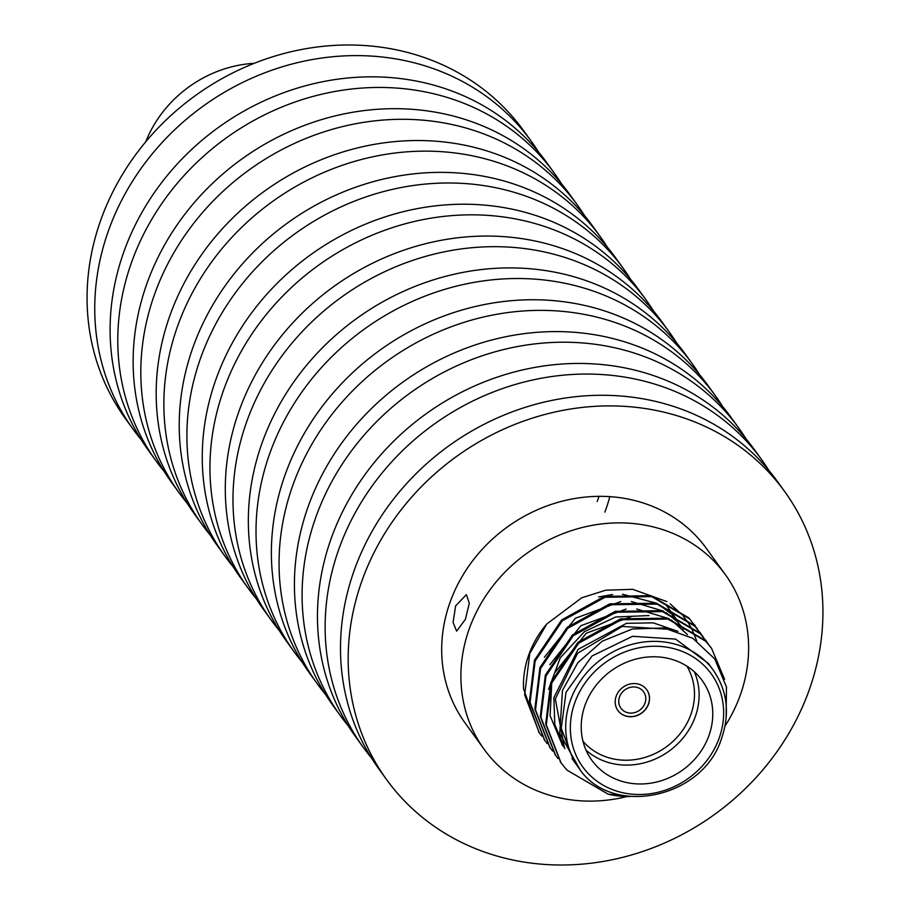 <?xml version="1.0" encoding="UTF-8"?>
<svg xmlns="http://www.w3.org/2000/svg" width="910" height="910" viewBox="0 0 910 910"><rect width="100%" height="100%" fill="white"/><g stroke="black" fill="none" stroke-linecap="round" stroke-linejoin="round"><path stroke-width="1.36" d="M541.814 736.122L539.346 732.903L524.672 694.933L529.734 653.562L546.751 624.01A94.549 84.914 144.1 0 0 529.415 653.141A94.549 84.914 144.1 0 0 523.557 688.813L539.016 732.448M546.751 624.01L581.729 597.79L605.787 590.192L632.7 589.316L666.882 601.567M670.192 603.853L682.307 614.967M683.251 616.081L688.222 622.804M688.745 623.623L691.873 629.083M692.237 629.788L696.651 640.811M678.257 621.826L671.91 614.603M670.772 613.511L658.885 604.593M656.463 603.205L622.554 594.23M612.601 594.526L598.666 596.937M713.36 670.306L708.481 663.561L675.63 639.116L632.587 636.295L592.069 655.951L566.043 692.248L561.277 728.353L573.778 760.987L578.669 767.756A83.128 74.643 -35.9 0 1 570.934 698.994A83.128 74.643 -35.9 0 1 637.466 643.052A83.128 74.643 -35.9 0 1 713.36 670.306C727.545 691.009 730.161 714.066 721.22 739.489C701.644 799.537 610.223 817.237 578.669 767.756M726.123 718.547L726.453 686.948L714.771 658.942L692.908 638.365L664.072 627.957L632.382 628.992L602.272 641.186L577.873 662.673L562.46 690.406L559.73 733.471L579.784 769.257M560.697 762.398L545.693 723.985L550.743 682.614L577.952 642.369L620.631 618.834L667.223 618.163L705.136 640.367L711.199 647.806M623.43 795.579L608.153 794.168L566.93 770.087L561.026 762.853L546.341 724.895L551.403 683.524L578.612 643.279L621.28 619.744L667.883 619.073L705.796 641.277L711.529 648.261L724.576 679.338M544.442 739.932L529.438 701.519L534.488 660.148L561.697 619.892L604.377 596.368L650.968 595.697L688.881 617.901L697.208 628.719M547.228 743.618L544.771 740.387L530.086 702.429L535.148 661.058L562.357 620.802L605.025 597.279L651.628 596.607L689.541 618.811L697.56 629.151M549.856 747.417L534.852 709.004L539.914 667.633L567.112 627.388L609.791 603.853L656.383 603.193L694.296 625.386L702.622 636.204M702.918 636.682L704.977 640.208M552.654 751.103L550.186 747.884L535.512 709.914L540.563 668.543L567.772 628.298L610.451 604.763L657.043 604.104L694.956 626.296L702.975 636.636M703.282 637.114L705.364 640.617M555.271 754.913L540.267 716.488L545.329 675.129L572.526 634.873L615.206 611.349L661.809 610.678L699.71 632.882L708.037 643.7M558.069 758.599L555.601 755.368L540.927 717.398L545.989 676.039L573.186 635.783L615.865 612.259L662.469 611.588L700.37 633.792L708.401 644.132M585.494 703.976A68.079 61.141 144.1 0 0 591.83 760.282A68.079 61.141 144.1 0 0 653.994 782.6A68.079 61.141 144.1 0 0 708.492 736.782A68.079 61.141 144.1 0 0 702.145 680.475A68.079 61.141 144.1 0 0 639.992 658.146A68.079 61.141 144.1 0 0 585.494 703.976M694.307 671.762A68.079 61.141 -35.9 0 1 694.831 717.899A68.079 61.141 -35.9 0 1 586.017 750.113M582.991 741.286A64.291 57.739 144.1 0 0 641.322 758.405A64.291 57.739 144.1 0 0 690.44 715.647A64.291 57.739 144.1 0 0 686.879 666.131M616.309 695.866A17.779 15.959 144.1 0 0 617.958 710.573A17.779 15.959 144.1 0 0 634.19 716.397A17.779 15.959 144.1 0 0 648.42 704.431A17.779 15.959 144.1 0 0 646.76 689.735A17.779 15.959 144.1 0 0 630.539 683.91A17.779 15.959 144.1 0 0 616.309 695.866M617.913 710.505A17.779 15.959 144.1 0 0 634.134 716.261A17.779 15.959 144.1 0 0 648.318 704.306A17.779 15.959 144.1 0 0 646.714 689.666M619.619 696.651A13.991 12.569 144.1 0 0 620.927 708.219A13.991 12.569 144.1 0 0 633.701 712.814A13.991 12.569 144.1 0 0 644.906 703.396A13.991 12.569 144.1 0 0 643.597 691.816A13.991 12.569 144.1 0 0 630.823 687.232A13.991 12.569 144.1 0 0 619.619 696.651M564.894 748.589L554.793 724.531L553.871 697.663L578.089 649.365L626.433 623.327L653.209 622.849L677.882 631.335M563.995 747.19L561.902 744.539M548.582 689.257L560.241 657.85L584.447 631.654L615.672 616.98L649.058 615.558M564.359 747.428L555.327 698.96L577.566 653.255L622.258 626.41L671.58 629.47M562.528 745.415L550.118 715.715L551.744 682.614M555.282 672.149L586.245 633.235L631.46 616.559M549.845 664.709L580.808 625.75L626.091 609.063M636.738 609.006L669.157 618.686M671.375 620.051L687.494 634.645M544.408 657.259L575.416 618.243L620.745 601.567M631.324 601.51L663.754 611.202M665.961 612.566L676.801 621.234M677.848 622.303L683.649 629.242M630.22 796.546A94.549 84.914 -35.9 0 1 608.153 794.168M254.277 63.302A115.581 103.797 144.1 0 0 145.759 141.812M538.515 152.015A245.689 220.641 144.1 0 0 531.178 141.141A245.689 220.641 144.1 0 0 306.852 60.583A245.689 220.641 144.1 0 0 110.201 225.964A245.689 220.641 144.1 0 0 133.065 429.179A245.689 220.641 144.1 0 0 141.096 439.53M531.178 141.141L523.5 130.528A245.689 220.641 144.1 0 0 299.174 49.97A245.689 220.641 144.1 0 0 102.511 215.351A245.689 220.641 144.1 0 0 125.387 418.554L133.065 429.179M561.55 183.865A245.689 220.641 144.1 0 0 554.224 172.991A245.689 220.641 144.1 0 0 329.886 92.433A245.689 220.641 144.1 0 0 133.235 257.803A245.689 220.641 144.1 0 0 156.111 461.017A245.689 220.641 144.1 0 0 164.141 471.38M554.224 172.991L546.546 162.378A245.689 220.641 144.1 0 0 322.208 81.82A245.689 220.641 144.1 0 0 125.557 247.19A245.689 220.641 144.1 0 0 148.421 450.404L156.111 461.017M584.595 215.704A245.689 220.641 144.1 0 0 577.259 204.841A245.689 220.641 144.1 0 0 352.932 124.272A245.689 220.641 144.1 0 0 156.27 289.653A245.689 220.641 144.1 0 0 179.145 492.867A245.689 220.641 144.1 0 0 187.176 503.23M577.259 204.841L569.58 194.217A245.689 220.641 144.1 0 0 345.254 113.659A245.689 220.641 144.1 0 0 148.592 279.04A245.689 220.641 144.1 0 0 171.467 482.254L179.145 492.867M607.63 247.554A245.689 220.641 144.1 0 0 600.304 236.68A245.689 220.641 144.1 0 0 375.966 156.122A245.689 220.641 144.1 0 0 179.315 321.503A245.689 220.641 144.1 0 0 202.179 524.706A245.689 220.641 144.1 0 0 210.21 535.069M600.304 236.68L592.626 226.067A245.689 220.641 144.1 0 0 368.288 145.509A245.689 220.641 144.1 0 0 171.637 310.879A245.689 220.641 144.1 0 0 194.501 514.093L202.179 524.706M630.664 279.393A245.689 220.641 144.1 0 0 623.339 268.53A245.689 220.641 144.1 0 0 399.012 187.96A245.689 220.641 144.1 0 0 202.35 353.342A245.689 220.641 144.1 0 0 225.225 556.556A245.689 220.641 144.1 0 0 233.256 566.919M623.339 268.53L615.66 257.905A245.689 220.641 144.1 0 0 391.323 177.348A245.689 220.641 144.1 0 0 194.672 342.729A245.689 220.641 144.1 0 0 217.547 545.943L225.225 556.556M653.71 311.243A245.689 220.641 144.1 0 0 646.384 300.368A245.689 220.641 144.1 0 0 422.047 219.81A245.689 220.641 144.1 0 0 225.396 385.192A245.689 220.641 144.1 0 0 248.259 588.395A245.689 220.641 144.1 0 0 256.29 598.757M646.384 300.368L638.695 289.755A245.689 220.641 144.1 0 0 414.368 209.198A245.689 220.641 144.1 0 0 217.718 374.567A245.689 220.641 144.1 0 0 240.581 577.782L248.259 588.395M676.744 343.081A245.689 220.641 144.1 0 0 669.419 332.218A245.689 220.641 144.1 0 0 445.081 251.661A245.689 220.641 144.1 0 0 248.43 417.03A245.689 220.641 144.1 0 0 271.305 620.245A245.689 220.641 144.1 0 0 279.336 630.607M669.419 332.218L661.741 321.605A245.689 220.641 144.1 0 0 437.403 241.036A245.689 220.641 144.1 0 0 240.752 406.417A245.689 220.641 144.1 0 0 263.616 609.632L271.305 620.245M604.866 512.102A148.899 133.725 144.1 0 0 609.78 496.644M597.176 501.49A148.899 133.725 144.1 0 0 599.03 496.337M699.79 374.931A245.689 220.641 144.1 0 0 692.453 364.057A245.689 220.641 144.1 0 0 468.127 283.499A245.689 220.641 144.1 0 0 271.464 448.88A245.689 220.641 144.1 0 0 294.339 652.095A245.689 220.641 144.1 0 0 302.37 662.446M692.453 364.057L684.775 353.444A245.689 220.641 144.1 0 0 460.449 272.886A245.689 220.641 144.1 0 0 263.786 438.267A245.689 220.641 144.1 0 0 286.661 641.47L294.339 652.095M722.824 406.77A245.689 220.641 144.1 0 0 715.499 395.907A245.689 220.641 144.1 0 0 491.161 315.349A245.689 220.641 144.1 0 0 294.51 480.719A245.689 220.641 144.1 0 0 317.374 683.933A245.689 220.641 144.1 0 0 325.405 694.296M715.499 395.907L707.821 385.294A245.689 220.641 144.1 0 0 483.483 304.725A245.689 220.641 144.1 0 0 286.832 470.106A245.689 220.641 144.1 0 0 309.696 673.32L317.374 683.933M745.859 438.62A245.689 220.641 144.1 0 0 738.533 427.745A245.689 220.641 144.1 0 0 514.207 347.188A245.689 220.641 144.1 0 0 317.545 512.569A245.689 220.641 144.1 0 0 340.42 715.783A245.689 220.641 144.1 0 0 348.45 726.135M738.533 427.745L730.855 417.133A245.689 220.641 144.1 0 0 506.529 336.575A245.689 220.641 144.1 0 0 309.866 501.956A245.689 220.641 144.1 0 0 332.741 705.159L340.42 715.783M768.904 470.47A245.689 220.641 144.1 0 0 761.579 459.596A245.689 220.641 144.1 0 0 537.241 379.038A245.689 220.641 144.1 0 0 340.59 544.408A245.689 220.641 144.1 0 0 363.454 747.622A245.689 220.641 144.1 0 0 371.485 757.985M761.579 459.596L753.889 448.983A245.689 220.641 144.1 0 0 529.563 368.425A245.689 220.641 144.1 0 0 332.912 533.795A245.689 220.641 144.1 0 0 355.776 737.009L363.454 747.622M725.042 726.066A148.899 133.725 144.1 0 0 739.261 697.868A148.899 133.725 144.1 0 0 725.395 574.711L706.194 548.173A148.899 133.725 144.1 0 0 570.24 499.351A148.899 133.725 144.1 0 0 451.053 599.576A148.899 133.725 144.1 0 0 464.908 722.733L484.109 749.271A148.899 133.725 144.1 0 0 627.001 796.534M807.488 694.648A245.689 220.641 144.1 0 0 784.613 491.445A245.689 220.641 144.1 0 0 560.276 410.876A245.689 220.641 144.1 0 0 363.625 576.258A245.689 220.641 144.1 0 0 386.5 779.472A245.689 220.641 144.1 0 0 610.826 860.03A245.689 220.641 144.1 0 0 807.488 694.648M784.613 491.445L776.935 480.821A245.689 220.641 144.1 0 0 552.597 400.263A245.689 220.641 144.1 0 0 355.947 565.645A245.689 220.641 144.1 0 0 378.822 768.859L386.5 779.472M465.374 619.38L456.627 631.153L453.078 622.429L455.626 605.889L466.375 594.628L469.31 603.228L465.374 619.38M725.395 574.711A148.899 133.725 144.1 0 0 589.441 525.889A148.899 133.725 144.1 0 0 470.254 626.114A148.899 133.725 144.1 0 0 484.109 749.271M718.661 739.489A79.341 71.253 144.1 0 0 674.196 648.75A79.341 71.253 144.1 0 0 575.325 701.257A79.341 71.253 144.1 0 0 619.79 791.996A79.341 71.253 144.1 0 0 718.661 739.489M710.869 647.351L711.529 648.261M694.614 624.886L695.274 625.796M700.029 632.382L700.689 633.28M705.455 639.866L706.114 640.777M538.686 731.993L539.346 732.903M544.112 739.477L544.771 740.387M549.526 746.973L550.186 747.872M554.941 754.458L555.601 755.368M666.723 605.844L667.462 606.868M668.122 607.778L672.888 614.352M673.548 615.262L678.303 621.848M573.368 760.396L571.992 758.508M560.367 761.943L561.026 762.853"/></g></svg>
